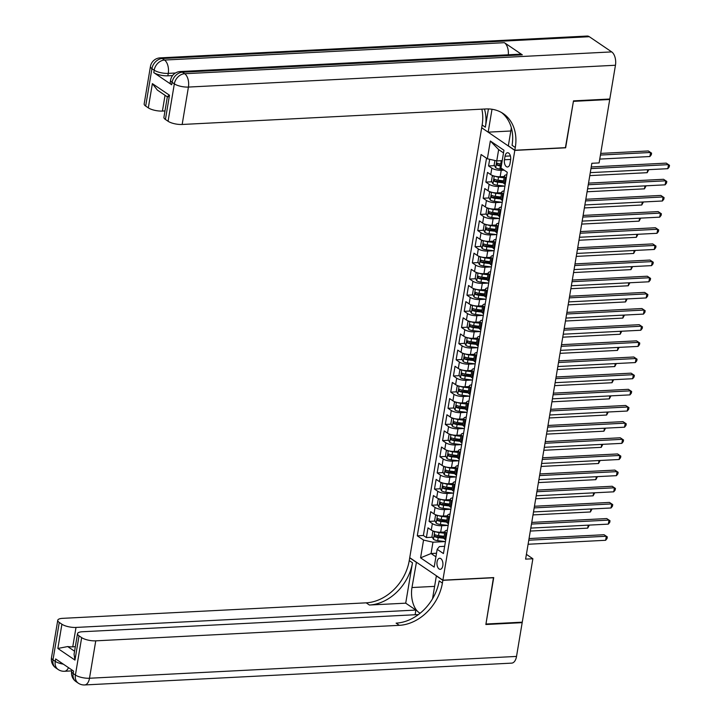 <?xml version="1.0" encoding="UTF-8"?>
<svg xmlns="http://www.w3.org/2000/svg" width="721" height="721" viewBox="0 0 721 721"><rect width="100%" height="100%" fill="white"/><g stroke="black" fill="none" stroke-linecap="round" stroke-linejoin="round"><path stroke-width="1.08" d="M442.802 565.733A5.525 2.983 -92.9 0 0 439.657 558.261A5.525 2.983 -92.9 0 0 437.07 561.839A5.525 2.983 -92.9 0 0 440.225 569.311A5.525 2.983 -92.9 0 0 442.802 565.733M481.655 127.914L409.735 557.684L442.883 580.18L514.803 150.401L481.898 127.896M489.685 159.296L488.568 165.938L494.552 165.632M500.87 165.307L501.437 165.28M504.358 176.537L500.149 176.753A6.913 2.199 -170.5 0 1 490.758 174.617L487.486 172.4L485.864 182.098L491.848 181.791M498.166 181.467L503.573 181.187M501.654 192.696L497.445 192.913A6.913 2.199 9.5 0 1 488.054 190.777L484.782 188.56L483.16 198.248L489.144 197.942M495.462 197.626L500.87 197.347M498.95 208.856L494.741 209.063A6.913 2.199 9.5 0 1 485.35 206.936L482.079 204.71L480.456 214.407L486.441 214.101M492.758 213.776L498.166 213.506M496.246 225.006L492.037 225.222A6.913 2.199 9.5 0 1 482.646 223.086L479.375 220.869L477.753 230.567L483.737 230.26M490.055 229.936L495.462 229.657M493.543 241.165L489.334 241.382A6.913 2.199 9.5 0 1 479.943 239.246L476.671 237.029L475.049 246.717L481.033 246.42M487.351 246.095L492.758 245.816M490.839 257.325L486.63 257.541A6.913 2.199 9.5 0 1 477.239 255.405L473.967 253.188L472.345 262.877L478.329 262.57M484.647 262.246L490.055 261.975M488.135 273.475L483.935 273.692A6.913 2.199 9.5 0 1 474.535 271.556L471.264 269.339L469.641 279.036L475.626 278.73M481.943 278.405L487.351 278.126M485.431 289.635L481.231 289.851A6.913 2.199 9.5 0 1 471.831 287.715L468.56 285.498L466.938 295.195L472.922 294.889M479.24 294.565L484.647 294.285M482.728 305.794L478.528 306.01A6.913 2.199 9.5 0 1 469.128 303.874L465.856 301.657L464.234 311.346L470.218 311.039M476.536 310.724L481.943 310.445M480.024 321.954L475.824 322.161A6.913 2.199 9.5 0 1 466.424 320.034L463.152 317.808L461.53 327.505L467.514 327.199M473.832 326.874L479.24 326.604M477.32 338.104L473.12 338.32A6.913 2.199 9.5 0 1 463.72 336.184L460.449 333.967L458.826 343.665L464.811 343.358M471.128 343.034L476.536 342.754M474.616 354.263L470.416 354.48A6.913 2.199 9.5 0 1 461.016 352.344L457.745 350.127L456.123 359.815L462.107 359.509M468.425 359.193L473.832 358.914M471.913 370.423L467.713 370.639A6.913 2.199 9.5 0 1 458.313 368.503L455.041 366.277L453.419 375.974L459.403 375.668M465.721 375.344L471.128 375.073M469.209 386.573L465.009 386.789A6.913 2.199 9.5 0 1 455.609 384.654L452.337 382.436L450.715 392.134L456.699 391.827M463.017 391.503L468.425 391.224M466.505 402.733L462.305 402.949A6.913 2.199 9.5 0 1 452.905 400.813L449.634 398.596L448.011 408.293L453.996 407.987M460.313 407.662L465.721 407.383M463.801 418.892L459.601 419.108A6.913 2.199 9.5 0 1 450.201 416.972L446.93 414.755L445.308 424.444L451.292 424.137M457.61 423.822L463.017 423.542M461.098 435.051L456.898 435.259A6.913 2.199 9.5 0 1 447.498 433.132L444.226 430.906L442.604 440.603L448.588 440.297M454.906 439.972L460.313 439.702M458.394 451.202L454.194 451.418A6.913 2.199 9.5 0 1 444.794 449.282L441.522 447.065L439.9 456.763L445.884 456.456M452.202 456.132L457.61 455.852M455.69 467.361L451.49 467.578A6.913 2.199 9.5 0 1 442.09 465.442L438.819 463.224L437.196 472.913L443.181 472.606M449.498 472.291L454.906 472.012M452.986 483.521L448.786 483.737A6.913 2.199 9.5 0 1 439.386 481.601L436.115 479.375L434.493 489.072L440.477 488.766M446.795 488.441L452.202 488.171M450.283 499.671L446.083 499.887A6.913 2.199 9.5 0 1 436.683 497.751L433.411 495.534L431.789 505.232L437.773 504.925M444.091 504.601L449.498 504.321M447.579 515.83L443.379 516.047A6.913 2.199 9.5 0 1 433.979 513.911L430.707 511.694L429.085 521.391L435.069 521.085M441.387 520.76L446.795 520.481M565.417 147.661L573.411 101.355L609.723 99.498L599.115 162.919L591.851 163.288L525.609 559.126L532.873 558.757L526.402 554.368M505.051 156.205L504.457 159.756A5.353 2.893 -92.9 0 0 507.512 166.993A5.353 2.893 -92.9 0 0 510.008 163.523L510.603 159.972A5.353 2.893 -92.9 0 0 507.557 152.735A5.353 2.893 -92.9 0 0 505.051 156.205L510.396 155.934M444.659 546.32L439.395 546.59L437.169 549.312L443.442 553.566L507.251 172.265L500.978 168.011L503.952 150.238L490.334 141.001L487.36 158.773L481.087 154.519L417.288 535.82L423.551 540.074L432.951 542.21L431.059 553.521L435.917 556.819M437.169 549.312L434.195 567.085L420.577 557.847L423.551 540.074M448.002 525.42L441.757 525.744A6.913 2.199 -170.5 0 1 432.357 523.608L429.085 521.391M444.875 531.99L440.675 532.206L441.757 525.744M450.706 509.26L444.46 509.585A6.913 2.199 -170.5 0 1 435.06 507.449L431.789 505.232M453.41 493.11L447.164 493.425A6.913 2.199 -170.5 0 1 437.764 491.289L434.493 489.072M456.114 476.951L449.868 477.266A6.913 2.199 -170.5 0 1 440.468 475.139L437.196 472.913M458.817 460.791L452.572 461.116A6.913 2.199 -170.5 0 1 443.172 458.98L439.9 456.763M461.521 444.641L455.275 444.956A6.913 2.199 -170.5 0 1 445.875 442.82L442.604 440.603M464.225 428.481L457.979 428.797A6.913 2.199 -170.5 0 1 448.579 426.661L445.308 424.444M466.929 412.322L460.683 412.646A6.913 2.199 -170.5 0 1 451.283 410.51L448.011 408.293M469.632 396.162L463.387 396.487A6.913 2.199 -170.5 0 1 453.987 394.351L450.715 392.134M472.336 380.012L466.09 380.327A6.913 2.199 -170.5 0 1 456.69 378.192L453.419 375.974M475.04 363.853L468.794 364.168A6.913 2.199 -170.5 0 1 459.394 362.041L456.123 359.815M477.744 347.693L471.498 348.018A6.913 2.199 -170.5 0 1 462.098 345.882L458.826 343.665M480.447 331.543L474.202 331.858A6.913 2.199 -170.5 0 1 464.802 329.722L461.53 327.505M483.151 315.383L476.905 315.699A6.913 2.199 -170.5 0 1 467.505 313.563L464.234 311.346M485.855 299.224L479.609 299.548A6.913 2.199 -170.5 0 1 470.209 297.413L466.938 295.195M488.559 283.065L482.313 283.389A6.913 2.199 -170.5 0 1 472.913 281.253L469.641 279.036M491.262 266.914L485.017 267.23A6.913 2.199 -170.5 0 1 475.617 265.094L472.345 262.877M493.966 250.755L487.711 251.07A6.913 2.199 -170.5 0 1 478.32 248.943L475.049 246.717M496.67 234.595L490.415 234.92A6.913 2.199 -170.5 0 1 481.024 232.784L477.753 230.567M499.374 218.445L493.119 218.76A6.913 2.199 -170.5 0 1 483.728 216.624L480.456 214.407M502.077 202.286L495.823 202.601A6.913 2.199 -170.5 0 1 486.432 200.465L483.16 198.248M504.781 186.126L498.526 186.451A6.913 2.199 -170.5 0 1 489.135 184.315L485.864 182.098M504.123 170.147L501.23 170.291A6.913 2.199 -170.5 0 1 491.839 168.155L488.568 165.938M486.522 158.205L423.38 535.505L426.381 537.542L432.366 537.235M440.675 532.206A6.913 2.199 9.5 0 1 431.275 530.07L428.004 527.853L426.381 537.542M505.214 184.432L504.376 183.855A6.913 2.199 -170.5 0 1 503.366 182.422L504.448 175.96A6.913 2.199 -170.5 0 1 506.836 174.743M506.295 177.97L505.457 177.393A6.913 2.199 -170.5 0 1 504.448 175.96M503.591 194.12L502.753 193.552A6.913 2.199 -170.5 0 1 501.744 192.119A6.913 2.199 -170.5 0 1 504.132 190.903M501.744 192.119L500.662 198.581A6.913 2.199 9.5 0 0 501.672 200.014L502.51 200.582M500.888 210.28L500.05 209.712A6.913 2.199 -170.5 0 1 499.04 208.27A6.913 2.199 -170.5 0 1 501.428 207.053M499.04 208.27L497.959 214.732A6.913 2.199 9.5 0 0 498.968 216.174L499.806 216.742M498.184 226.439L497.346 225.862A6.913 2.199 -170.5 0 1 496.336 224.429A6.913 2.199 -170.5 0 1 498.725 223.213M496.336 224.429L495.255 230.891A6.913 2.199 9.5 0 0 496.264 232.333L497.102 232.901M495.48 242.589L494.642 242.022A6.913 2.199 -170.5 0 1 493.642 240.589A6.913 2.199 -170.5 0 1 496.021 239.372M493.642 240.589L492.56 247.051A6.913 2.199 9.5 0 0 493.561 248.484L494.399 249.051M492.776 258.749L491.938 258.181A6.913 2.199 -170.5 0 1 490.938 256.739A6.913 2.199 -170.5 0 1 493.317 255.522M490.938 256.739L489.856 263.201A6.913 2.199 9.5 0 0 490.857 264.643L491.695 265.211M490.073 274.908L489.235 274.34A6.913 2.199 -170.5 0 1 488.234 272.899A6.913 2.199 -170.5 0 1 490.613 271.682M488.234 272.899L487.153 279.36A6.913 2.199 9.5 0 0 488.153 280.802L488.991 281.37M487.369 291.068L486.531 290.491A6.913 2.199 -170.5 0 1 485.53 289.058A6.913 2.199 -170.5 0 1 487.91 287.841M485.53 289.058L484.449 295.52A6.913 2.199 9.5 0 0 485.449 296.953L486.287 297.53M484.665 307.218L483.827 306.65A6.913 2.199 -170.5 0 1 482.827 305.208A6.913 2.199 -170.5 0 1 485.206 303.992M482.827 305.208L481.745 311.679A6.913 2.199 9.5 0 0 482.746 313.112L483.584 313.68M481.961 323.378L481.123 322.81A6.913 2.199 -170.5 0 1 480.123 321.368A6.913 2.199 -170.5 0 1 482.502 320.151M480.123 321.368L479.041 327.83A6.913 2.199 9.5 0 0 480.042 329.272L480.88 329.839M479.258 339.537L478.42 338.96A6.913 2.199 -170.5 0 1 477.419 337.527A6.913 2.199 -170.5 0 1 479.798 336.31M477.419 337.527L476.338 343.989A6.913 2.199 9.5 0 0 477.338 345.431L478.176 345.999M476.554 355.687L475.716 355.12A6.913 2.199 -170.5 0 1 474.715 353.687A6.913 2.199 -170.5 0 1 477.095 352.47M474.715 353.687L473.634 360.149A6.913 2.199 9.5 0 0 474.634 361.582L475.472 362.149M473.85 371.847L473.012 371.279A6.913 2.199 -170.5 0 1 472.012 369.837A6.913 2.199 -170.5 0 1 474.391 368.62M472.012 369.837L470.93 376.299A6.913 2.199 9.5 0 0 471.931 377.741L472.769 378.309M471.146 388.006L470.308 387.438A6.913 2.199 -170.5 0 1 469.308 385.996A6.913 2.199 -170.5 0 1 471.687 384.78M469.308 385.996L468.226 392.458A6.913 2.199 9.5 0 0 469.227 393.9L470.065 394.468M468.443 404.157L467.605 403.589A6.913 2.199 -170.5 0 1 466.604 402.156A6.913 2.199 -170.5 0 1 468.983 400.939M466.604 402.156L465.523 408.618A6.913 2.199 9.5 0 0 466.523 410.051L467.361 410.628M465.739 420.316L464.901 419.748A6.913 2.199 -170.5 0 1 463.9 418.306A6.913 2.199 -170.5 0 1 466.28 417.089M463.9 418.306L462.819 424.777A6.913 2.199 9.5 0 0 463.819 426.21L464.657 426.778M463.035 436.475L462.197 435.908A6.913 2.199 -170.5 0 1 461.197 434.466A6.913 2.199 -170.5 0 1 463.576 433.249M461.197 434.466L460.115 440.928A6.913 2.199 9.5 0 0 461.116 442.37L461.954 442.937M460.331 452.635L459.493 452.058A6.913 2.199 -170.5 0 1 458.493 450.625A6.913 2.199 -170.5 0 1 460.872 449.408M458.493 450.625L457.411 457.087A6.913 2.199 9.5 0 0 458.412 458.52L459.25 459.097M457.628 468.785L456.79 468.217A6.913 2.199 -170.5 0 1 455.789 466.784A6.913 2.199 -170.5 0 1 458.168 465.568M455.789 466.784L454.708 473.246A6.913 2.199 9.5 0 0 455.708 474.679L456.546 475.247M454.924 484.945L454.086 484.377A6.913 2.199 -170.5 0 1 453.085 482.935A6.913 2.199 -170.5 0 1 455.465 481.718M453.085 482.935L452.004 489.397A6.913 2.199 9.5 0 0 453.004 490.839L453.842 491.407M452.22 501.104L451.382 500.536A6.913 2.199 -170.5 0 1 450.382 499.094A6.913 2.199 -170.5 0 1 452.761 497.878M450.382 499.094L449.3 505.556A6.913 2.199 9.5 0 0 450.301 506.998L451.139 507.566M449.516 517.254L448.678 516.687A6.913 2.199 -170.5 0 1 447.678 515.254A6.913 2.199 -170.5 0 1 450.057 514.037M447.678 515.254L446.596 521.716A6.913 2.199 9.5 0 0 447.597 523.149L448.435 523.725M446.813 533.414L445.975 532.846A6.913 2.199 -170.5 0 1 444.974 531.404A6.913 2.199 -170.5 0 1 447.353 530.187M444.974 531.404L443.893 537.875A6.913 2.199 9.5 0 0 444.893 539.308L445.731 539.876M503.51 152.897L498.653 149.598L496.76 160.909L487.36 158.773M502.213 160.63L496.76 160.909L495.688 167.75A4.578 1.46 9.5 0 0 499.887 169.047L503.078 169.435M609.723 99.498L609.065 99.056M442.883 580.18L493.723 577.575L485.945 624.025L522.256 622.178L532.873 558.757M565.643 147.805L514.803 150.401M436.511 553.241L431.059 553.521L420.577 557.847M445.299 541.579L432.951 542.21M438.683 536.911L444.091 536.64M423.38 535.505L417.288 535.82M498.653 149.598L490.334 141.001M590.959 168.606L668.493 164.64L667.817 168.687L590.283 172.643M591.238 166.957L666.249 163.126L669.503 165.307L669.232 166.921L667.817 168.687M666.249 163.126L669.503 165.307M499.923 160.747A4.578 1.46 9.5 0 0 501.239 160.972L502.14 161.08M494.903 160.486L494.164 164.911L495.651 167.678M599.755 159.089L649.891 156.529L650.567 152.482L648.332 150.968L600.701 153.402M501.627 164.145L500.725 164.037A4.578 1.46 -170.5 0 1 497.373 163.18L497.048 165.127A4.578 1.46 9.5 0 0 500.401 165.974L501.302 166.091M501.419 165.379L500.203 165.226A2.334 0.739 -170.5 0 1 499.139 165.019L497.048 165.127M648.332 150.968L651.586 153.149L650.567 152.482L600.431 155.051M651.586 153.149L651.315 154.763L649.891 156.529M172.598 75.57L167.858 75.813A10.364 3.299 -170.5 0 1 153.771 72.614L171.688 84.772A10.364 3.299 -170.5 0 1 170.174 82.609L170.58 80.184A10.364 3.299 9.5 0 0 172.094 82.347L171.688 84.772M573.492 100.868L565.67 147.643L514.83 150.238L515.29 147.499A43.197 33.662 124.2 0 0 503.231 113.603A43.197 33.662 124.2 0 0 485.738 108.961L182.161 124.472A10.364 3.299 -170.5 0 1 168.074 121.263L174.338 83.861L172.094 82.347A10.364 8.075 124.2 0 1 182.431 72.208L184.675 73.722L611.705 51.903A10.364 5.597 87.1 0 1 615.455 65.251L609.804 99.02L573.492 100.868M514.83 150.238L508.332 145.831L511.351 127.797M488.423 108.934L485.368 127.193A43.197 33.662 124.2 0 0 484.467 109.024M492.01 109.259L488.171 132.159L481.682 127.752L482.142 125.003A43.197 33.662 124.2 0 0 481.844 109.159M167.344 96.866L157.358 90.089L152.374 83.627L169.489 95.235L165.433 119.47L168.074 121.263M165.433 119.47A10.364 3.299 -170.5 0 1 163.919 117.316L167.353 96.794M589.309 36.708L162.27 58.527A10.364 5.597 -92.9 0 0 160.125 57.869L587.155 36.05A10.364 5.597 87.1 0 1 589.309 36.708L611.705 51.903M522.31 54.841L182.431 72.208A10.364 5.597 -92.9 0 0 180.277 71.541L520.165 54.183A10.364 5.597 87.1 0 1 522.31 54.841L504.394 42.683A10.364 5.597 87.1 0 1 508.305 54.787M510.819 130.997L488.171 132.159M164.992 110.935L162.414 111.061A10.364 3.299 -170.5 0 1 148.319 107.862L152.374 83.627M153.771 72.614L154.177 70.189L151.933 68.666L145.678 106.068L148.319 107.862M145.678 106.068A10.364 3.299 -170.5 0 1 144.164 103.914L150.428 66.512A10.364 3.299 9.5 0 0 151.933 68.666A10.364 8.075 124.2 0 1 162.27 58.527L164.514 60.05L504.394 42.683M515.29 147.499L512.063 145.309A43.197 33.662 124.2 0 0 501.573 112.575M169.489 95.235C167.137 96.578 166.767 97.065 168.381 96.704M521.517 622.214L522.175 622.656L516.524 656.425L89.494 678.245A10.364 5.597 -92.9 0 1 84.645 684.95A10.364 10.364 0 0 1 78.301 683.175A10.364 8.075 -55.8 0 1 75.408 675.045L81.662 637.634A10.364 3.299 9.5 0 0 95.758 640.843L89.494 678.245A10.364 3.299 -170.5 0 1 75.408 675.045L73.163 673.522L73.569 671.098L55.652 658.94L55.247 661.364L53.003 659.841A10.364 3.299 -170.5 0 1 51.497 657.687L57.752 620.285A10.364 3.299 9.5 0 0 59.266 622.439L53.003 659.841A10.364 8.075 124.2 0 0 55.905 667.979A10.364 10.364 0 0 1 51.497 657.687M522.175 622.656L485.864 624.512L493.47 577.593M416.45 562.236L411.97 587.534A19.44 10.491 -92.9 0 0 420.172 613.211M416.206 562.254L409.708 557.847L409.249 560.596A43.197 33.662 -55.8 0 1 366.178 602.837L62.61 618.348A10.364 3.299 9.5 0 0 57.752 620.285M405.716 603.171L412.475 562.777A43.197 33.662 -55.8 0 1 369.404 605.027L405.716 603.171L415.882 610.074L415.098 614.752M493.696 577.737L442.856 580.333L442.397 583.082A43.197 33.662 -55.8 0 1 399.326 625.332L95.758 640.843M442.856 580.333L436.358 575.926L432.537 598.781M418.405 614.58L82.356 631.749A10.364 3.299 9.5 0 0 77.507 633.687L74.074 654.217L74.966 660.085L57.851 648.467L61.907 624.233L59.266 622.439M61.907 624.233A10.364 3.299 9.5 0 0 76.002 627.432L72.758 646.827A10.364 3.299 -170.5 0 1 67.675 646.557L74.569 651.234M415.882 610.074L76.002 627.432M516.524 656.425A10.364 5.597 87.1 0 1 511.685 663.131L84.645 684.95M77.507 633.687A10.364 3.299 9.5 0 0 79.022 635.841L74.966 660.085M81.662 637.634L79.022 635.841M75.335 646.692L72.758 646.827M442.397 583.082L439.17 580.892A43.197 33.662 -55.8 0 1 396.099 623.142L399.326 625.332M57.851 648.467L67.675 646.557M588.255 184.765L665.789 180.8L665.113 184.837L587.579 188.803M588.534 183.116L663.545 179.286L666.799 181.458L666.528 183.08L665.113 184.837M663.545 179.286L666.799 181.458M585.551 200.916L663.086 196.959L662.41 200.997L584.875 204.962M585.831 199.266L660.842 195.436L664.095 197.617L663.825 199.23L662.41 200.997M660.842 195.436L664.095 197.617M582.847 217.075L660.382 213.119L659.706 217.156L582.171 221.113M583.127 215.426L658.138 211.595L661.391 213.776L661.121 215.39L659.706 217.156M658.138 211.595L661.391 213.776M580.144 233.234L657.678 229.269L657.002 233.307L579.468 237.272M580.423 231.585L655.434 227.755L658.688 229.927L658.417 231.549L657.002 233.307M655.434 227.755L658.688 229.927M493.777 175.933L492.272 176.221L491.461 181.07L492.984 183.9A4.578 1.46 9.5 0 0 497.184 185.207L504.925 186.144M495.291 176.321A4.578 1.46 9.5 0 0 498.535 177.123L504.141 177.808M501.059 176.708L504.258 177.096M503.628 180.881L498.022 180.196A4.578 1.46 -170.5 0 1 494.669 179.34L494.345 181.277A4.578 1.46 9.5 0 0 497.697 182.134L503.42 182.828M503.42 182.107L497.499 181.386A2.334 0.739 -170.5 0 1 496.436 181.169L494.345 181.277M589.787 175.618L647.188 172.679L647.692 169.714M648.819 169.651L647.188 172.679M491.073 192.092L489.568 192.381L488.757 197.23L490.28 200.059A4.578 1.46 9.5 0 0 494.48 201.357L502.222 202.304M492.587 192.471A4.578 1.46 9.5 0 0 495.832 193.282L501.437 193.967M498.355 192.868L501.555 193.255M500.924 197.031L495.318 196.355A4.578 1.46 -170.5 0 1 491.965 195.499L491.641 197.437A4.578 1.46 9.5 0 0 494.994 198.293L500.716 198.987M500.716 198.266L494.795 197.545A2.334 0.739 -170.5 0 1 493.732 197.329L491.641 197.437M587.083 191.768L644.484 188.839L644.989 185.865M646.115 185.811L644.484 188.839M488.369 208.243L486.864 208.54L486.053 213.389L487.576 216.219A4.578 1.46 9.5 0 0 491.776 217.517L499.518 218.463M489.883 208.63A4.578 1.46 9.5 0 0 493.128 209.441L498.734 210.117M495.651 209.018L498.851 209.405M498.22 213.191L492.614 212.506A4.578 1.46 -170.5 0 1 489.262 211.659L488.937 213.596A4.578 1.46 9.5 0 0 492.29 214.443L498.013 215.146M498.013 214.416L492.092 213.695A2.334 0.739 -170.5 0 1 491.028 213.488L488.937 213.596M584.38 207.927L641.78 204.998L642.285 202.024M643.411 201.97L641.78 204.998M485.666 224.402L484.161 224.7L483.349 229.539L484.873 232.378A4.578 1.46 9.5 0 0 489.072 233.676L496.814 234.613M487.18 224.79A4.578 1.46 9.5 0 0 490.424 225.592L496.03 226.277M492.948 225.177L496.147 225.565M495.516 229.35L489.91 228.665A4.578 1.46 -170.5 0 1 486.558 227.809L486.233 229.747A4.578 1.46 9.5 0 0 489.586 230.603L495.309 231.297M495.309 230.576L489.388 229.855A2.334 0.739 -170.5 0 1 488.324 229.648L486.233 229.747M581.676 224.087L639.076 221.149L639.581 218.184M640.708 218.121L639.076 221.149M577.44 249.394L654.974 245.428L654.298 249.466L576.764 253.431M577.719 247.745L652.73 243.905L655.984 246.086L655.713 247.7L654.298 249.466M652.73 243.905L655.984 246.086M482.962 240.562L481.457 240.85L480.646 245.699L482.169 248.529A4.578 1.46 9.5 0 0 486.369 249.836L494.11 250.773M484.476 240.94A4.578 1.46 9.5 0 0 487.72 241.751L493.326 242.436M490.244 241.337L493.443 241.724M492.813 245.5L487.207 244.825A4.578 1.46 -170.5 0 1 483.854 243.968L483.53 245.906A4.578 1.46 9.5 0 0 486.882 246.762L492.605 247.456M492.605 246.735L486.684 246.014A2.334 0.739 -170.5 0 1 485.621 245.798L483.53 245.906M578.972 240.246L636.373 237.308L636.877 234.343M638.004 234.28L636.373 237.308M574.736 265.544L652.271 261.588L651.595 265.625L574.06 269.582M575.016 263.895L650.027 260.065L653.28 262.246L653.01 263.859L651.595 265.625M650.027 260.065L653.28 262.246M480.258 256.721L478.753 257.009L477.942 261.858L479.465 264.688A4.578 1.46 9.5 0 0 483.665 265.986L491.407 266.932M481.772 257.1A4.578 1.46 9.5 0 0 485.017 257.911L490.622 258.596M487.54 257.487L490.74 257.884M490.109 261.66L484.503 260.975A4.578 1.46 -170.5 0 1 481.15 260.128L480.826 262.065A4.578 1.46 9.5 0 0 484.179 262.922L489.901 263.616M489.901 262.886L483.98 262.165A2.334 0.739 -170.5 0 1 482.917 261.957L480.826 262.065M576.268 256.397L633.669 253.468L634.174 250.493M635.3 250.439L633.669 253.468M572.032 281.704L649.567 277.738L648.891 281.785L571.356 285.741M572.312 280.054L647.323 276.224L650.576 278.405L650.306 280.018L648.891 281.785M647.323 276.224L650.576 278.405M477.554 272.871L476.049 273.169L475.238 278.009L476.761 280.848A4.578 1.46 9.5 0 0 480.961 282.145L488.703 283.083M479.068 273.259A4.578 1.46 9.5 0 0 482.313 274.07L487.919 274.746M484.836 273.647L488.036 274.034M487.405 277.819L481.799 277.134A4.578 1.46 -170.5 0 1 478.447 276.278L478.122 278.225A4.578 1.46 9.5 0 0 481.475 279.072L487.198 279.775M487.198 279.045L481.277 278.324A2.334 0.739 -170.5 0 1 480.213 278.117L478.122 278.225M573.565 272.556L630.965 269.627L631.47 266.653M632.596 266.599L630.965 269.627M569.329 297.863L646.863 293.898L646.187 297.935L568.653 301.901M569.608 296.214L644.619 292.384L647.873 294.556L647.602 296.178L646.187 297.935M644.619 292.384L647.873 294.556M474.851 289.031L473.346 289.319L472.534 294.168L474.058 296.998A4.578 1.46 9.5 0 0 478.257 298.305L485.999 299.242M476.365 289.409A4.578 1.46 9.5 0 0 479.609 290.221L485.215 290.905M482.133 289.806L485.332 290.193M484.701 293.979L479.095 293.294A4.578 1.46 -170.5 0 1 475.743 292.438L475.418 294.375A4.578 1.46 9.5 0 0 478.771 295.231L484.494 295.925M484.494 295.204L478.573 294.483A2.334 0.739 -170.5 0 1 477.509 294.267L475.418 294.375M570.861 288.715L628.27 285.777L628.766 282.812M629.893 282.749L628.27 285.777M566.625 314.014L644.159 310.057L643.483 314.095L565.949 318.06M566.904 312.364L641.915 308.534L645.169 310.715L644.898 312.328L643.483 314.095M641.915 308.534L645.169 310.715M472.147 305.19L470.642 305.479L469.831 310.327L471.354 313.157A4.578 1.46 9.5 0 0 475.554 314.455L483.295 315.401M473.661 305.569A4.578 1.46 9.5 0 0 476.905 306.38L482.511 307.065M479.429 305.965L482.628 306.353M481.998 310.129L476.392 309.453A4.578 1.46 -170.5 0 1 473.048 308.597L472.724 310.535A4.578 1.46 9.5 0 0 476.067 311.391L481.79 312.085M481.79 311.355L475.869 310.643A2.334 0.739 -170.5 0 1 474.806 310.427L472.724 310.535M568.157 304.866L625.567 301.937L626.062 298.963M627.189 298.909L625.567 301.937M563.921 330.173L641.456 326.216L640.78 330.254L563.245 334.211M564.201 328.524L639.212 324.693L642.465 326.874L642.195 328.488L640.78 330.254M639.212 324.693L642.465 326.874M469.443 321.341L467.938 321.638L467.127 326.487L468.65 329.317A4.578 1.46 9.5 0 0 472.85 330.615L480.592 331.561M470.957 321.728A4.578 1.46 9.5 0 0 474.202 322.539L479.807 323.215M476.725 322.116L479.925 322.503M479.294 326.289L473.688 325.604A4.578 1.46 -170.5 0 1 470.344 324.756L470.02 326.694A4.578 1.46 9.5 0 0 473.364 327.541L479.086 328.244M479.086 327.514L473.165 326.793A2.334 0.739 -170.5 0 1 472.102 326.586L470.02 326.694M565.453 321.025L622.863 318.096L623.359 315.122M624.485 315.068L622.863 318.096M561.217 346.332L638.752 342.367L638.076 346.404L560.541 350.37M561.497 344.683L636.508 340.853L639.761 343.025L639.491 344.647L638.076 346.404M636.508 340.853L639.761 343.025M466.739 337.5L465.234 337.788L464.423 342.637L465.946 345.467A4.578 1.46 9.5 0 0 470.146 346.774L477.897 347.711M468.253 337.888A4.578 1.46 9.5 0 0 471.498 338.69L477.104 339.375M474.021 338.275L477.221 338.663M476.59 342.448L470.984 341.763A4.578 1.46 -170.5 0 1 467.641 340.907L467.316 342.845A4.578 1.46 9.5 0 0 470.66 343.701L476.383 344.395M476.383 343.674L470.462 342.953A2.334 0.739 -170.5 0 1 469.398 342.745L467.316 342.845M562.75 337.185L620.159 334.247L620.655 331.281M621.781 331.218L620.159 334.247M558.514 362.483L636.048 358.526L635.372 362.564L557.838 366.529M558.793 360.842L633.804 357.003L637.058 359.184L636.787 360.797L635.372 362.564M633.804 357.003L637.058 359.184M464.036 353.66L462.531 353.948L461.719 358.797L463.243 361.627A4.578 1.46 9.5 0 0 467.442 362.933L475.193 363.871M465.55 354.038A4.578 1.46 9.5 0 0 468.794 354.849L474.4 355.534M471.318 354.435L474.517 354.822M473.886 358.598L468.28 357.922A4.578 1.46 -170.5 0 1 464.937 357.066L464.612 359.004A4.578 1.46 9.5 0 0 467.956 359.86L473.679 360.554M473.679 359.833L467.758 359.112A2.334 0.739 -170.5 0 1 466.694 358.896L464.612 359.004M560.046 353.344L617.455 350.406L617.951 347.441M619.078 347.378L617.455 350.406M555.81 378.642L633.344 374.686L632.668 378.723L555.134 382.68M556.089 376.993L631.1 373.163L634.354 375.344L634.083 376.957L632.668 378.723M631.1 373.163L634.354 375.344M461.332 369.819L459.827 370.107L459.016 374.956L460.539 377.786A4.578 1.46 9.5 0 0 464.739 379.084L472.489 380.03M462.846 370.197A4.578 1.46 9.5 0 0 466.09 371.009L471.696 371.694M468.614 370.585L471.813 370.982M471.183 374.758L465.577 374.073A4.578 1.46 -170.5 0 1 462.233 373.226L461.909 375.163A4.578 1.46 9.5 0 0 465.252 376.02L470.975 376.713M470.975 375.983L465.054 375.262A2.334 0.739 -170.5 0 1 463.991 375.055L461.909 375.163M557.342 369.494L614.752 366.565L615.247 363.591M616.374 363.537L614.752 366.565M553.106 394.802L630.641 390.836L629.965 394.883L552.43 398.839M553.386 393.152L628.397 389.322L631.65 391.503L631.38 393.116L629.965 394.883M628.397 389.322L631.65 391.503M458.628 385.969L457.123 386.267L456.312 391.106L457.835 393.945A4.578 1.46 9.5 0 0 462.035 395.243L469.786 396.18M460.142 386.357A4.578 1.46 9.5 0 0 463.387 387.168L468.992 387.844M465.91 386.744L469.11 387.132M468.479 390.917L462.873 390.232A4.578 1.46 -170.5 0 1 459.529 389.376L459.205 391.323A4.578 1.46 9.5 0 0 462.549 392.17L468.271 392.873M468.271 392.143L462.35 391.422A2.334 0.739 -170.5 0 1 461.287 391.215L459.205 391.323M554.638 385.654L612.048 382.725L612.544 379.751M613.67 379.697L612.048 382.725M550.402 410.961L627.937 406.995L627.261 411.033L549.726 414.999M550.682 409.312L625.693 405.472L628.946 407.653L628.676 409.276L627.261 411.033M625.693 405.472L628.946 407.653M455.924 402.129L454.419 402.417L453.608 407.266L455.131 410.096A4.578 1.46 9.5 0 0 459.331 411.403L467.082 412.34M457.438 402.507A4.578 1.46 9.5 0 0 460.683 403.318L466.289 404.003M463.206 402.904L466.406 403.291M465.775 407.077L460.169 406.392A4.578 1.46 -170.5 0 1 456.826 405.535L456.501 407.473A4.578 1.46 9.5 0 0 459.845 408.329L465.568 409.023M465.568 408.302L459.647 407.581A2.334 0.739 -170.5 0 1 458.583 407.365L456.501 407.473M551.935 401.813L609.344 398.875L609.84 395.91M610.966 395.847L609.344 398.875M547.699 427.111L625.233 423.155L624.557 427.192L547.023 431.158M547.978 425.462L622.989 421.632L626.243 423.813L625.972 425.426L624.557 427.192M622.989 421.632L626.243 423.813M453.221 418.288L451.716 418.577L450.904 423.425L452.428 426.255A4.578 1.46 9.5 0 0 456.627 427.553L464.378 428.499M454.735 418.667A4.578 1.46 9.5 0 0 457.979 419.478L463.585 420.163M460.503 419.063L463.702 419.451M463.071 423.227L457.465 422.551A4.578 1.46 -170.5 0 1 454.122 421.695L453.797 423.633A4.578 1.46 9.5 0 0 457.141 424.489L462.864 425.183M462.864 424.453L456.943 423.741A2.334 0.739 -170.5 0 1 455.879 423.524L453.797 423.633M549.231 417.964L606.64 415.035L607.136 412.061M608.263 412.006L606.64 415.035M544.995 443.271L622.529 439.314L621.853 443.352L544.319 447.308M545.274 441.622L620.285 437.791L623.539 439.972L623.268 441.585L621.853 443.352M620.285 437.791L623.539 439.972M450.517 434.439L449.012 434.736L448.201 439.585L449.724 442.415A4.578 1.46 9.5 0 0 453.924 443.712L461.674 444.659M452.031 434.826A4.578 1.46 9.5 0 0 455.275 435.637L460.881 436.313M457.799 435.214L460.998 435.601M460.368 439.386L454.762 438.701A4.578 1.46 -170.5 0 1 451.418 437.854L451.094 439.792A4.578 1.46 9.5 0 0 454.437 440.639L460.16 441.342M460.16 440.612L454.239 439.891A2.334 0.739 -170.5 0 1 453.176 439.684L451.094 439.792M546.527 434.123L603.937 431.194L604.432 428.22M605.559 428.166L603.937 431.194M542.291 459.43L619.826 455.465L619.15 459.502L541.615 463.468M542.571 457.781L617.582 453.951L620.835 456.123L620.565 457.745L619.15 459.502M617.582 453.951L620.835 456.123M447.813 450.598L446.308 450.886L445.497 455.735L447.02 458.565A4.578 1.46 9.5 0 0 451.22 459.872L458.971 460.809M449.327 450.986A4.578 1.46 9.5 0 0 452.572 451.788L458.177 452.473M455.095 451.373L458.295 451.761M457.664 455.546L452.058 454.861A4.578 1.46 -170.5 0 1 448.714 454.005L448.39 455.942A4.578 1.46 9.5 0 0 451.734 456.799L457.456 457.493M457.456 456.772L451.535 456.051A2.334 0.739 -170.5 0 1 450.472 455.843L448.39 455.942M543.823 450.283L601.233 447.344L601.729 444.379M602.855 444.316L601.233 447.344M539.587 475.581L617.122 471.624L616.446 475.662L538.911 479.627M539.867 473.94L614.878 470.101L618.131 472.282L617.861 473.895L616.446 475.662M614.878 470.101L618.131 472.282M445.109 466.757L443.604 467.046L442.793 471.894L444.316 474.724A4.578 1.46 9.5 0 0 448.516 476.022L456.267 476.969M446.623 467.136A4.578 1.46 9.5 0 0 449.868 467.947L455.474 468.632M452.391 467.532L455.591 467.92M454.96 471.696L449.354 471.02A4.578 1.46 -170.5 0 1 446.011 470.164L445.686 472.102A4.578 1.46 9.5 0 0 449.03 472.958L454.753 473.652M454.753 472.931L448.832 472.21A2.334 0.739 -170.5 0 1 447.768 471.994L445.686 472.102M541.12 466.442L598.529 463.504L599.025 460.539M600.151 460.476L598.529 463.504M536.884 491.74L614.418 487.784L613.742 491.821L536.208 495.778M537.163 490.091L612.174 486.26L615.428 488.441L615.157 490.055L613.742 491.821M612.174 486.26L615.428 488.441M442.406 482.917L440.901 483.205L440.089 488.054L441.613 490.884A4.578 1.46 9.5 0 0 445.812 492.182L453.563 493.128M443.92 483.295A4.578 1.46 9.5 0 0 447.164 484.106L452.77 484.791M449.688 483.683L452.887 484.079M452.256 487.856L446.65 487.171A4.578 1.46 -170.5 0 1 443.307 486.324L442.982 488.261A4.578 1.46 9.5 0 0 446.326 489.117L452.049 489.811M452.049 489.081L446.128 488.36A2.334 0.739 -170.5 0 1 445.064 488.153L442.982 488.261M538.416 482.592L595.825 479.663L596.321 476.689M597.448 476.635L595.825 479.663M534.18 507.899L611.714 503.934L611.038 507.981L533.504 511.937M534.459 506.25L609.47 502.42L612.724 504.601L612.453 506.214L611.038 507.981M609.47 502.42L612.724 504.601M439.702 499.067L438.197 499.365L437.386 504.204L438.909 507.043A4.578 1.46 9.5 0 0 443.109 508.341L450.859 509.278M441.216 499.455A4.578 1.46 9.5 0 0 444.46 500.266L450.066 500.942M446.984 499.842L450.183 500.23M449.553 504.015L443.947 503.33A4.578 1.46 -170.5 0 1 440.603 502.474L440.279 504.421A4.578 1.46 9.5 0 0 443.622 505.268L449.345 505.962M449.345 505.241L443.424 504.52A2.334 0.739 -170.5 0 1 442.361 504.312L440.279 504.421M535.712 498.752L593.122 495.823L593.617 492.849M594.744 492.794L593.122 495.823M531.476 524.059L609.011 520.093L608.335 524.131L530.8 528.096M531.756 522.41L606.767 518.57L610.02 520.751L609.75 522.374L608.335 524.131M606.767 518.57L610.02 520.751M436.998 515.227L435.493 515.515L434.682 520.364L436.205 523.194A4.578 1.46 9.5 0 0 440.405 524.5L448.156 525.438M438.512 515.605A4.578 1.46 9.5 0 0 441.757 516.416L447.362 517.101M444.28 516.002L447.48 516.389M446.849 520.174L441.243 519.49A4.578 1.46 -170.5 0 1 437.899 518.633L437.575 520.571A4.578 1.46 9.5 0 0 440.919 521.427L446.641 522.121M446.641 521.4L440.72 520.679A2.334 0.739 -170.5 0 1 439.657 520.463L437.575 520.571M533.008 514.911L590.418 511.973L590.914 509.008M592.04 508.945L590.418 511.973M528.772 540.209L606.307 536.253L605.631 540.29L528.096 544.247M529.052 538.56L604.063 534.73L607.316 536.911L607.046 538.524L605.631 540.29M604.063 534.73L607.316 536.911M434.294 531.386L432.789 531.674L431.978 536.523L433.501 539.353A4.578 1.46 9.5 0 0 437.701 540.651L445.452 541.597M435.808 531.765A4.578 1.46 9.5 0 0 439.053 532.576L444.659 533.261M441.576 532.161L444.776 532.549M444.145 536.325L438.539 535.649A4.578 1.46 -170.5 0 1 435.196 534.793L434.871 536.73A4.578 1.46 9.5 0 0 438.215 537.587L443.938 538.281M443.938 537.551L438.017 536.839A2.334 0.739 -170.5 0 1 436.953 536.622L434.871 536.73M530.305 531.062L587.714 528.133L588.21 525.158M589.336 525.104L587.714 528.133M443.379 516.047L444.46 509.585M446.083 499.887L447.164 493.425M448.786 483.737L449.868 477.266M451.49 467.578L452.572 461.116M454.194 451.418L455.275 444.956M456.898 435.259L457.979 428.797M459.601 419.108L460.683 412.646M462.305 402.949L463.387 396.487M465.009 386.789L466.09 380.327M467.713 370.639L468.794 364.168M470.416 354.48L471.498 348.018M473.12 338.32L474.202 331.858M475.824 322.161L476.905 315.699M478.528 306.01L479.609 299.548M481.231 289.851L482.313 283.389M483.935 273.692L485.017 267.23M486.63 257.541L487.711 251.07M489.334 241.382L490.415 234.92M492.037 225.222L493.119 218.76M494.741 209.063L495.823 202.601M497.445 192.913L498.526 186.451M500.149 176.753L501.23 170.291M490.758 174.617L491.839 168.155M431.275 530.07L432.357 523.608M433.979 513.911L435.06 507.449M436.683 497.751L437.764 491.289M439.386 481.601L440.468 475.139M442.09 465.442L443.172 458.98M444.794 449.282L445.875 442.82M447.498 433.132L448.579 426.661M450.201 416.972L451.283 410.51M452.905 400.813L453.987 394.351M455.609 384.654L456.69 378.192M458.313 368.503L459.394 362.041M461.016 352.344L462.098 345.882M463.72 336.184L464.802 329.722M466.424 320.034L467.505 313.563M469.128 303.874L470.209 297.413M471.831 287.715L472.913 281.253M474.535 271.556L475.617 265.094M477.239 255.405L478.32 248.943M479.943 239.246L481.024 232.784M482.646 223.086L483.728 216.624M485.35 206.936L486.432 200.465M488.054 190.777L489.135 184.315M504.376 183.855L505.457 177.393M501.672 200.014L502.753 193.552M498.968 216.174L500.05 209.712M496.264 232.333L497.346 225.862M493.561 248.484L494.642 242.022M490.857 264.643L491.938 258.181M488.153 280.802L489.235 274.34M485.449 296.953L486.531 290.491M482.746 313.112L483.827 306.65M480.042 329.272L481.123 322.81M477.338 345.431L478.42 338.96M474.634 361.582L475.716 355.12M471.931 377.741L473.012 371.279M469.227 393.9L470.308 387.438M466.523 410.051L467.605 403.589M463.819 426.21L464.901 419.748M461.116 442.37L462.197 435.908M458.412 458.52L459.493 452.058M455.708 474.679L456.79 468.217M453.004 490.839L454.086 484.377M450.301 506.998L451.382 500.536M447.597 523.149L448.678 516.687M444.893 539.308L445.975 532.846M510.675 159.44L504.457 159.756M500.401 165.974L499.887 169.047M501.239 160.972L500.725 164.037M485.368 127.193L482.142 125.003M615.455 65.251L188.424 87.07L182.161 124.472M175.455 73.019L168.263 73.389L167.858 75.813M165.046 95.307L162.414 111.061M188.424 87.07A10.364 5.597 -92.9 0 0 184.675 73.722A10.364 8.075 -55.8 0 0 174.338 83.861A10.364 3.299 9.5 0 0 188.424 87.07M168.263 73.389A10.364 5.597 -92.9 0 0 164.514 60.05A10.364 8.075 -55.8 0 0 154.177 70.189A10.364 3.299 9.5 0 0 168.263 73.389M412.475 562.777L409.249 560.596M369.404 605.027L366.178 602.837M63.34 664.158A10.364 3.299 -170.5 0 1 55.247 661.364A10.364 8.075 -55.8 0 0 58.14 669.494A10.364 10.364 0 0 0 64.493 671.269A10.364 5.597 -92.9 0 0 68.468 667.637M71.658 671.368A10.364 10.364 0 0 0 76.056 681.651A10.364 8.075 124.2 0 1 73.163 673.522A10.364 3.299 -170.5 0 1 71.658 671.368L71.893 669.962M434.61 586.38L411.97 587.534M494.245 176.068L492.948 183.837M497.697 182.134L497.184 185.207M498.535 177.123L498.022 180.196M491.542 192.219L490.244 199.987M494.994 198.293L494.48 201.357M495.832 193.282L495.318 196.355M488.838 208.378L487.54 216.147M492.29 214.443L491.776 217.517M493.128 209.441L492.614 212.506M486.134 224.537L484.836 232.306M489.586 230.603L489.072 233.676M490.424 225.592L489.91 228.665M483.43 240.697L482.133 248.457M486.882 246.762L486.369 249.836M487.72 241.751L487.207 244.825M480.727 256.847L479.429 264.616M484.179 262.922L483.665 265.986M485.017 257.911L484.503 260.975M478.023 273.007L476.725 280.775M481.475 279.072L480.961 282.145M482.313 274.07L481.799 277.134M475.319 289.166L474.021 296.926M478.771 295.231L478.257 298.305M479.609 290.221L479.095 293.294M472.615 305.316L471.318 313.085M476.067 311.391L475.554 314.455M476.905 306.38L476.392 309.453M469.912 321.476L468.614 329.245M473.364 327.541L472.85 330.615M474.202 322.539L473.688 325.604M467.208 337.635L465.91 345.404M470.66 343.701L470.146 346.774M471.498 338.69L470.984 341.763M464.504 353.795L463.206 361.554M467.956 359.86L467.442 362.933M468.794 354.849L468.28 357.922M461.8 369.945L460.503 377.714M465.252 376.02L464.739 379.084M466.09 371.009L465.577 374.073M459.097 386.105L457.799 393.873M462.549 392.17L462.035 395.243M463.387 387.168L462.873 390.232M456.393 402.264L455.095 410.024M459.845 408.329L459.331 411.403M460.683 403.318L460.169 406.392M453.689 418.414L452.391 426.183M457.141 424.489L456.627 427.553M457.979 419.478L457.465 422.551M450.986 434.574L449.688 442.343M454.437 440.639L453.924 443.712M455.275 435.637L454.762 438.701M448.282 450.733L446.984 458.502M451.734 456.799L451.22 459.872M452.572 451.788L452.058 454.861M445.578 466.893L444.28 474.652M449.03 472.958L448.516 476.022M449.868 467.947L449.354 471.02M442.874 483.043L441.576 490.812M446.326 489.117L445.812 492.182M447.164 484.106L446.65 487.171M440.171 499.202L438.873 506.971M443.622 505.268L443.109 508.341M444.46 500.266L443.947 503.33M437.467 515.362L436.169 523.122M440.919 521.427L440.405 524.5M441.757 516.416L441.243 519.49M434.763 531.512L433.465 539.281M438.215 537.587L437.701 540.651M439.053 532.576L438.539 535.649M180.277 71.541A10.364 10.364 0 0 0 170.58 80.184M160.125 57.869A10.364 10.364 0 0 0 150.428 66.512M71.73 670.9L64.493 671.269M58.14 669.494L55.905 667.979M78.301 683.175L76.056 681.651"/></g></svg>
